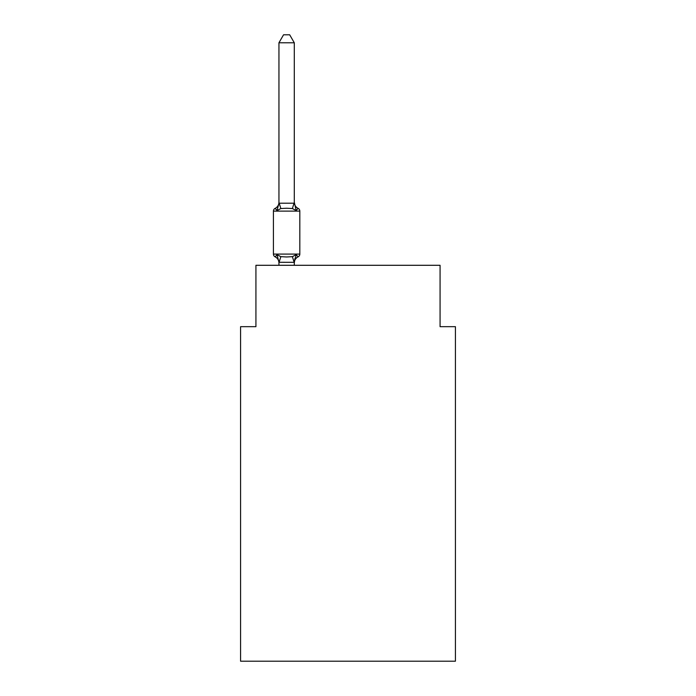 <?xml version="1.0" encoding="UTF-8"?>
<svg xmlns="http://www.w3.org/2000/svg" width="696" height="696" viewBox="0 0 696 696"><rect width="100%" height="100%" fill="white"/><g stroke="black" fill="none" stroke-linecap="round" stroke-linejoin="round"><path stroke-width="1.04" d="M455.419 661.2L455.419 326.668L440.072 326.668L440.072 265.289L255.928 265.289L255.928 326.668L240.581 326.668L240.581 661.2L455.419 661.2M278.948 262.914L278.948 262.914A6.751 6.751 0 0 0 275.146 256.85A3.071 3.071 0 0 1 273.424 254.084A3.071 3.071 0 0 0 275.146 256.85L277.025 254.684L275.146 256.85A3.071 3.071 0 0 1 273.424 254.084A3.071 3.071 0 0 0 275.146 256.85L277.025 254.684L275.146 256.85A3.071 3.071 0 0 1 273.424 254.084A3.071 3.071 0 0 0 275.146 256.85A3.071 3.071 0 0 1 273.424 254.084A3.071 3.071 0 0 0 275.146 256.85A3.071 3.071 0 0 1 273.424 254.084A3.071 3.071 0 0 0 275.146 256.85L277.025 254.684L275.146 256.85A3.071 3.071 0 0 1 273.424 254.084A3.071 3.071 0 0 0 275.146 256.85L277.025 254.684L275.146 256.85A3.071 3.071 0 0 1 273.424 254.084A3.071 3.071 0 0 0 275.146 256.85L277.025 254.684L275.146 256.85A3.071 3.071 0 0 1 273.424 254.084A3.071 3.071 0 0 0 275.146 256.85A3.071 3.071 0 0 1 273.424 254.084A3.071 3.071 0 0 0 275.146 256.85A3.071 3.071 0 0 1 273.424 254.084A3.071 3.071 0 0 0 275.146 256.85A3.071 3.071 0 0 1 273.424 254.084A3.071 3.071 0 0 0 275.146 256.85L277.025 254.684L275.146 256.85A3.071 3.071 0 0 1 273.424 254.084A3.071 3.071 0 0 0 275.146 256.85L277.025 254.684L275.146 256.85A3.071 3.071 0 0 1 273.424 254.084A3.071 3.071 0 0 0 275.146 256.85L277.025 254.684L275.146 256.85A3.071 3.071 0 0 1 273.424 254.084A3.071 3.071 0 0 0 275.146 256.85A3.071 3.071 0 0 1 273.424 254.084A3.071 3.071 0 0 0 275.146 256.85A3.071 3.071 0 0 1 273.424 254.084A3.071 3.071 0 0 0 275.146 256.85L277.025 254.684L275.146 256.85A3.071 3.071 0 0 1 273.424 254.084A3.071 3.071 0 0 0 275.146 256.85L277.025 254.684L275.146 256.85A3.071 3.071 0 0 1 273.424 254.084A3.071 3.071 0 0 0 275.146 256.85L277.025 254.684L275.146 256.85A3.071 3.071 0 0 1 273.424 254.084A3.071 3.071 0 0 0 275.146 256.85L277.025 254.684L275.146 256.85A3.071 3.071 0 0 1 273.424 254.084A3.071 3.071 0 0 0 275.146 256.85A3.071 3.071 0 0 1 273.424 254.084A3.071 3.071 0 0 0 275.146 256.85A3.071 3.071 0 0 1 273.424 254.084A3.071 3.071 0 0 0 275.146 256.85L277.025 254.684L275.146 256.85A3.071 3.071 0 0 1 273.424 254.084A3.071 3.071 0 0 0 275.146 256.85L277.025 254.684L275.146 256.85A3.071 3.071 0 0 1 273.424 254.084A3.071 3.071 0 0 0 275.146 256.85L277.025 254.684L275.146 256.85A3.071 3.071 0 0 1 273.424 254.084A3.071 3.071 0 0 0 275.146 256.85L277.025 254.684L275.146 256.85A3.071 3.071 0 0 1 273.424 254.084A3.071 3.071 0 0 0 275.146 256.85A3.071 3.071 0 0 1 273.424 254.084A3.071 3.071 0 0 0 275.146 256.85A3.071 3.071 0 0 1 273.424 254.084A3.071 3.071 0 0 0 275.146 256.85L277.025 254.684L275.146 256.85A3.071 3.071 0 0 1 273.424 254.084A3.071 3.071 0 0 0 275.146 256.85L277.025 254.684L275.146 256.85A3.071 3.071 0 0 1 273.424 254.084A3.071 3.071 0 0 0 275.146 256.85L277.025 254.684L275.146 256.85A3.071 3.071 0 0 1 273.424 254.084A3.071 3.071 0 0 0 275.146 256.85L277.025 254.684L275.146 256.85A3.071 3.071 0 0 1 273.424 254.084A3.071 3.071 0 0 0 275.146 256.85L277.025 254.684L275.146 256.85A3.071 3.071 0 0 1 273.424 254.084A3.071 3.071 0 0 0 275.146 256.85L277.025 254.684L275.146 256.85L277.025 254.684L275.146 256.85L277.025 254.684L275.146 256.85L277.025 254.684L275.146 256.85L277.025 254.684L275.146 256.85L277.025 254.684L275.146 256.85L277.025 254.684L280.862 256.659L286.621 256.972L292.372 256.659L296.209 254.684L298.088 256.85A3.071 3.071 0 0 0 299.819 254.084L299.819 211.123A3.071 3.071 0 0 0 298.088 208.356A3.071 3.071 0 0 1 299.819 211.123A3.071 3.071 0 0 0 298.088 208.356A3.071 3.071 0 0 1 299.819 211.123A3.071 3.071 0 0 0 298.088 208.356L296.209 210.523L298.088 208.356A3.071 3.071 0 0 1 299.819 211.123A3.071 3.071 0 0 0 298.088 208.356A3.071 3.071 0 0 1 299.819 211.123A3.071 3.071 0 0 0 298.088 208.356A3.071 3.071 0 0 1 299.819 211.123A3.071 3.071 0 0 0 298.088 208.356L296.209 210.523L298.088 208.356A3.071 3.071 0 0 1 299.819 211.123A3.071 3.071 0 0 0 298.088 208.356L296.209 210.523L298.088 208.356A3.071 3.071 0 0 1 299.819 211.123A3.071 3.071 0 0 0 298.088 208.356L296.209 210.523L298.088 208.356A3.071 3.071 0 0 1 299.819 211.123A3.071 3.071 0 0 0 298.088 208.356A3.071 3.071 0 0 1 299.819 211.123A3.071 3.071 0 0 0 298.088 208.356A3.071 3.071 0 0 1 299.819 211.123A3.071 3.071 0 0 0 298.088 208.356A3.071 3.071 0 0 1 299.819 211.123A3.071 3.071 0 0 0 298.088 208.356L296.209 210.523L298.088 208.356A3.071 3.071 0 0 1 299.819 211.123A3.071 3.071 0 0 0 298.088 208.356L296.209 210.523L298.088 208.356A3.071 3.071 0 0 1 299.819 211.123A3.071 3.071 0 0 0 298.088 208.356L296.209 210.523L298.088 208.356A3.071 3.071 0 0 1 299.819 211.123A3.071 3.071 0 0 0 298.088 208.356A3.071 3.071 0 0 1 299.819 211.123A3.071 3.071 0 0 0 298.088 208.356A3.071 3.071 0 0 1 299.819 211.123A3.071 3.071 0 0 0 298.088 208.356L296.209 210.523L298.088 208.356A3.071 3.071 0 0 1 299.819 211.123A3.071 3.071 0 0 0 298.088 208.356L296.209 210.523L298.088 208.356A3.071 3.071 0 0 1 299.819 211.123A3.071 3.071 0 0 0 298.088 208.356L296.209 210.523L298.088 208.356A3.071 3.071 0 0 1 299.819 211.123A3.071 3.071 0 0 0 298.088 208.356L296.209 210.523L298.088 208.356A3.071 3.071 0 0 1 299.819 211.123A3.071 3.071 0 0 0 298.088 208.356A3.071 3.071 0 0 1 299.819 211.123A3.071 3.071 0 0 0 298.088 208.356A3.071 3.071 0 0 1 299.819 211.123A3.071 3.071 0 0 0 298.088 208.356L296.209 210.523L298.088 208.356A3.071 3.071 0 0 1 299.819 211.123A3.071 3.071 0 0 0 298.088 208.356L296.209 210.523L298.088 208.356A3.071 3.071 0 0 1 299.819 211.123A3.071 3.071 0 0 0 298.088 208.356L296.209 210.523L298.088 208.356A3.071 3.071 0 0 1 299.819 211.123A3.071 3.071 0 0 0 298.088 208.356L296.209 210.523L298.088 208.356A3.071 3.071 0 0 1 299.819 211.123A3.071 3.071 0 0 0 298.088 208.356A3.071 3.071 0 0 1 299.819 211.123A3.071 3.071 0 0 0 298.088 208.356A3.071 3.071 0 0 1 299.819 211.123A3.071 3.071 0 0 0 298.088 208.356L296.209 210.523L298.088 208.356A3.071 3.071 0 0 1 299.819 211.123A3.071 3.071 0 0 0 298.088 208.356L296.209 210.523L298.088 208.356A3.071 3.071 0 0 1 299.819 211.123A3.071 3.071 0 0 0 298.088 208.356L296.209 210.523L298.088 208.356A3.071 3.071 0 0 1 299.819 211.123A3.071 3.071 0 0 0 298.088 208.356L296.209 210.523L298.088 208.356A3.071 3.071 0 0 1 299.819 211.123A3.071 3.071 0 0 0 298.088 208.356L296.209 210.523L298.088 208.356A3.071 3.071 0 0 1 299.819 211.123L273.424 211.123A3.071 3.071 0 0 1 275.146 208.356L277.025 210.523L275.146 208.356A6.751 6.751 0 0 0 278.948 202.284L278.948 203.197L294.295 203.197L294.295 202.284L296.209 210.523L298.088 208.356L296.209 210.523L298.088 208.356L296.209 210.523L298.088 208.356L296.209 210.523L298.088 208.356L296.209 210.523L298.088 208.356L296.209 210.523L298.088 208.356L296.209 210.523L298.088 208.356L296.209 210.523L292.372 208.548L286.621 208.234L280.862 208.548L277.025 210.523L275.146 208.356L277.025 210.523L275.146 208.356L277.025 210.523L275.146 208.356L277.025 210.523L275.146 208.356L277.025 210.523L275.146 208.356L277.025 210.523L275.146 208.356L277.025 210.523L275.146 208.356L277.025 210.523L275.146 208.356L277.025 210.523L275.146 208.356L277.025 210.523L275.146 208.356L277.025 210.523L275.146 208.356L277.025 210.523L275.146 208.356L277.025 210.523L275.146 208.356L277.025 210.523L275.146 208.356L277.025 210.523L275.146 208.356L277.025 210.523L278.948 203.197M295.008 258.399L294.295 262.009L296.209 254.684L298.088 256.85A6.751 6.751 0 0 0 294.295 262.914L295.008 258.399L294.164 262.322L278.948 262.288L277.025 254.684M294.295 202.919L294.295 42.778L278.948 42.778L278.948 202.919M273.424 211.123L273.424 254.084L299.819 254.084M294.295 265.289L294.295 262.288M278.948 265.289L278.948 262.288M294.295 202.284A6.751 6.751 0 0 0 298.088 208.356M278.948 42.778L283.55 34.8L289.684 34.8L294.295 42.778M280.862 256.659L279.07 262.322M292.372 256.659L294.164 262.322M279.07 202.875L280.862 208.548M294.164 202.875L292.372 208.548"/></g></svg>
